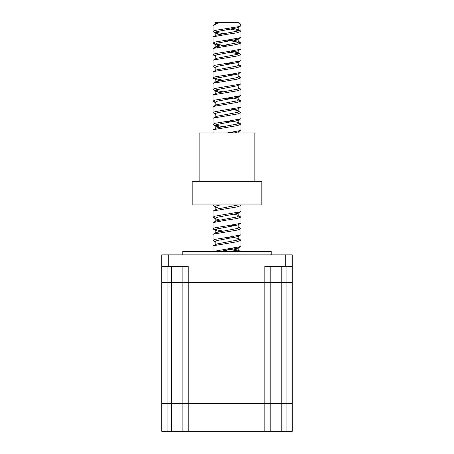 <?xml version="1.0" encoding="UTF-8"?>
<svg xmlns="http://www.w3.org/2000/svg" width="454" height="454" viewBox="0 0 454 454"><rect width="100%" height="100%" fill="white"/><g stroke="black" fill="none" stroke-linecap="round" stroke-linejoin="round"><path stroke-width="0.68" d="M182.775 254.859L182.775 251.374L271.225 251.374L271.225 254.859M270.181 403.419L182.888 403.419L182.888 282.723L292.234 282.723L292.234 254.859L292.234 266.47L264.841 266.47L264.841 282.717L292.234 282.717L292.234 403.419L270.181 403.419L270.181 266.47M182.888 403.419L161.766 403.419L161.766 282.723L182.888 282.723L182.888 266.47M167.1 403.419L167.1 282.723L161.766 282.717L161.766 254.859L292.234 254.859M161.766 266.47L188.228 266.47L188.228 282.717L264.841 282.717L264.841 403.419M167.1 266.47L167.1 282.717L188.228 282.717L188.228 403.419M167.1 403.441L161.766 403.441L161.766 431.3L167.1 431.3L167.1 403.441L292.234 403.441L292.234 431.3L167.1 431.3M182.888 431.3L182.888 403.441M270.181 431.3L270.181 403.441M215.162 24.397L215.395 22.7L238.605 22.7L240.932 25.021L213.715 25.021L213.074 25.594L213.068 31.405L213.437 31.848L227 34.305L213.437 36.768L213.068 37.205L213.068 43.017L214.935 43.981L226.977 45.911M240.932 25.021L240.563 26.043L239.065 26.57L214.935 30.441L213.068 31.405M227 28.506L240.563 30.968L240.932 31.405L236.602 32.892L227 34.311M240.932 31.405L240.932 37.211L240.563 37.654L227 40.111L240.563 42.574L240.932 43.005L236.71 44.475L213.437 48.379L213.068 48.816L213.068 54.622L215.207 55.655M240.932 43.005L240.932 48.816L240.563 49.259L227 51.722L240.563 54.185L240.932 54.622L237.215 55.99L213.437 59.985L213.068 60.427L213.068 66.227L215.576 67.947M240.932 54.622L240.932 60.427L240.563 60.864L227 63.327L231.171 63.883M238.793 65.2L240.932 66.233L237.136 67.612L213.437 71.59L213.068 72.033L213.068 77.838L213.437 78.281L222.806 80.188M240.932 66.233L240.932 72.033L240.563 72.475L227 74.938L231.2 75.483M238.793 76.805L240.932 77.838L237.09 79.229L213.437 83.201L213.068 83.638L213.068 89.444L213.437 89.886L222.806 91.799M240.932 77.838L240.932 83.644L240.563 84.081L214.935 88.479L213.068 89.444M238.793 88.417L240.932 89.449L237.107 90.834L213.437 94.812L213.068 95.249L213.068 101.055L215.207 102.088M240.932 89.449L240.932 95.249L240.563 95.692L227 98.149L231.194 98.7M238.793 100.022L240.932 101.049L237.465 102.366L213.437 106.418L213.068 106.855L213.068 112.66L215.576 114.38M240.932 101.049L240.932 106.86L240.563 107.297L214.935 111.695L213.068 112.66M231.194 109.21L237.255 110.487L240.932 112.654L237.465 113.977L213.437 118.029L213.068 118.466L213.068 124.271L213.437 124.708L222.806 126.621M240.932 112.654L240.932 118.466L240.563 118.908L227 121.366L231.194 121.916M238.793 123.238L240.932 124.265L237.419 125.593L213.437 129.634L213.068 130.071L213.068 132.977M240.932 124.265L240.932 130.071L240.563 130.514L227.017 132.971M240.331 204.947L240.932 205.526L237.067 206.916L213.437 210.889L213.068 211.331L213.068 217.131L215.207 218.164M240.932 205.526L240.932 211.331L240.563 211.768L214.935 216.166L213.068 217.131M231.194 213.681L237.255 214.958L240.932 217.131L237.504 218.436L227.017 220.037M240.932 217.131L240.932 222.937L240.563 223.379L227 225.837L231.194 226.387M238.793 227.709L240.932 228.737L237.09 230.133L213.437 234.105L213.068 234.542L213.068 240.348L215.207 241.38M240.932 228.737L240.932 234.548L240.563 234.985L227 237.448L231.194 237.998M238.793 239.315L240.932 240.348L236.483 241.851L213.437 245.71L213.068 246.153L213.068 251.374M240.932 240.348L240.932 246.153L240.563 246.596L213.715 251.374M227 40.111L214.935 42.046L213.068 43.017M227 51.722L214.935 53.657L213.068 54.622M227 63.327L214.935 65.263L213.068 66.227M227 74.938L214.935 76.868L213.068 77.838M227 98.149L214.935 100.084L213.068 101.055M227 121.371L214.935 123.301L213.068 124.271M213.715 204.947L213.068 205.526L215.576 207.24L219.861 208.426M227 220.037L213.437 222.494L213.068 222.937L213.068 228.742L213.437 229.185L222.806 231.092M227 225.837L214.935 227.772L213.068 228.742M227 237.448L214.935 239.383L213.068 240.348M227 249.053L239.996 251.261M215.162 22.933L218.76 22.933L213.715 25.021M238.793 26.633L238.424 27.319L237.255 27.773L216.745 31.644L215.162 32.614L215.576 33.119L219.861 34.305M238.793 38.244L238.424 38.925L237.255 39.385L216.745 43.255L215.162 44.22L215.576 44.73L219.861 45.916M238.793 49.849L238.424 50.536L237.255 50.99L216.745 54.86L215.162 55.831L215.162 59.219M238.793 61.455L238.424 62.141L237.255 62.601L216.745 66.471L215.162 67.436L215.162 70.83M238.793 73.066L238.424 73.752L237.255 74.206L216.745 78.077L215.162 79.041L215.576 79.552L219.861 80.738M238.793 84.671L238.424 85.358L237.255 85.817L216.745 89.682L215.162 90.652L215.576 91.163L219.861 92.349M238.793 96.282L238.424 96.963L237.255 97.423L216.745 101.293L215.162 102.258L215.162 105.651M238.793 107.887L238.424 108.574L237.255 109.034L216.745 112.898L215.162 113.869L215.162 117.257M238.793 119.498L238.424 120.179L237.255 120.639L216.745 124.51L215.162 125.474L215.576 125.985L219.861 127.171M238.793 131.104L238.424 131.791L234.139 132.977L231.194 132.426M220.315 204.947L216.745 205.764L215.162 206.729L215.162 210.123M238.793 212.358L238.424 213.045L237.255 213.505L216.745 217.37L215.162 218.34L215.576 218.851L219.861 220.037M238.793 223.97L238.424 224.651L237.255 225.11L216.745 228.981L215.162 229.945L215.576 230.456L219.861 231.642M238.793 235.575L238.424 236.262L237.255 236.721L216.745 240.586L215.162 241.556L215.576 242.067L213.437 240.79M238.793 247.186L238.424 247.867L237.255 248.327L220.315 251.374M218.76 22.933L215.576 23.886L213.437 25.163M231.194 27.955L238.424 29.692L238.838 30.202L237.255 31.167L216.745 35.037L215.576 35.491L215.207 36.178M231.194 39.56L238.424 41.297L238.838 41.808L237.255 42.772L216.745 46.643L215.576 47.102L215.207 47.789M231.194 51.171L238.424 52.908L238.838 53.413L237.255 54.384L216.745 58.254L213.437 59.985M231.194 62.777L234.139 63.327M238.838 61.63L238.838 65.024L237.255 65.989L216.745 69.859L213.437 71.59M231.194 74.388L234.139 74.938M238.838 73.242L238.838 76.63L237.255 77.6L216.745 81.47L215.576 81.924L215.207 82.611M231.194 85.993L234.139 86.544M240.563 89.007L238.424 87.73L238.838 88.241L237.255 89.205L216.745 93.076L215.576 93.535L215.207 94.216M231.194 97.604L238.424 99.335L238.838 99.846L237.255 100.816L216.745 104.687L213.437 106.418M238.424 110.946L238.838 111.457L237.255 112.422L216.745 116.292L213.437 118.023M231.194 120.815L238.424 122.552L238.838 123.062L237.255 124.033L216.745 127.897L213.437 129.634M215.162 125.474L215.207 129.038M238.202 204.947L216.745 209.158L213.437 210.889M238.424 215.417L238.838 215.928L237.255 216.893L216.745 220.763L215.162 221.734L215.162 218.34M231.194 225.292L234.139 225.837M240.563 228.3L238.424 227.023L238.838 227.533L237.255 228.504L216.745 232.374L215.162 233.339L215.162 229.945M231.194 236.897L238.424 238.634L238.838 239.144L237.255 240.109L216.745 243.98L215.162 244.944L215.162 241.556M231.194 248.503L238.424 250.239L238.838 250.75L238.202 251.374M199.141 181.731L199.141 132.977L254.859 132.977L254.859 181.731M192.178 181.731L261.822 181.731L261.822 204.947L192.178 204.947L192.178 181.731M281.792 403.419L281.792 266.47M286.9 403.419L286.9 266.47M171.283 403.419L171.283 266.47M168.729 254.859L168.729 266.47M285.271 254.859L285.271 266.47M171.283 431.3L171.283 403.441M264.841 431.3L264.841 403.441M188.228 431.3L188.228 403.441M286.9 431.3L286.9 403.441M281.792 431.3L281.792 403.441M213.068 204.947L213.068 205.526M238.424 27.319L240.563 26.043M215.576 33.119L213.437 31.848M238.424 38.925L240.563 37.654M215.576 44.73L213.437 43.453M238.424 50.536L240.563 49.259M215.576 56.336L213.437 55.065M238.424 62.141L240.563 60.864M238.424 73.752L240.563 72.475M215.576 79.552L213.437 78.281M238.424 85.358L240.563 84.081M215.576 91.163L213.437 89.886M238.424 96.963L240.563 95.692M215.576 102.769L213.437 101.497M238.424 108.574L240.563 107.297M238.424 120.179L240.563 118.908M215.576 125.985L213.437 124.708M238.424 131.791L240.563 130.514M238.424 213.045L240.563 211.768M215.576 218.851L213.437 217.574M238.424 224.651L240.563 223.379M215.576 230.456L213.437 229.185M238.424 236.262L240.563 234.985M238.424 247.867L240.563 246.596M238.838 30.202L238.838 26.809M215.162 36.002L215.162 32.614M238.838 41.808L238.838 38.414M215.162 47.613L215.162 44.22M238.838 53.413L238.838 50.025M215.162 82.435L215.162 79.041M238.838 88.241L238.838 84.847M215.162 94.046L215.162 90.652M238.838 99.846L238.838 96.458M238.838 111.457L238.838 108.063M238.838 123.062L238.838 119.674M238.838 132.977L238.838 131.28M238.838 215.928L238.838 212.534M238.838 227.533L238.838 224.145M238.838 239.144L238.838 235.751M238.838 250.75L238.838 247.362M240.563 251.516L238.424 250.239M213.437 245.71L215.576 244.439M240.563 239.911L238.424 238.634M213.437 234.105L215.576 232.828M213.437 222.494L215.576 221.223M240.563 123.828L238.424 122.552M240.563 100.612L238.424 99.335M213.437 94.807L215.576 93.535M213.437 83.201L215.576 81.924M240.563 77.396L238.424 76.124M240.563 65.79L238.424 64.513M240.563 54.179L238.424 52.908M213.437 48.379L215.576 47.102M240.563 42.574L238.424 41.297M213.437 36.768L215.576 35.491M240.563 30.963L238.424 29.692"/></g></svg>

